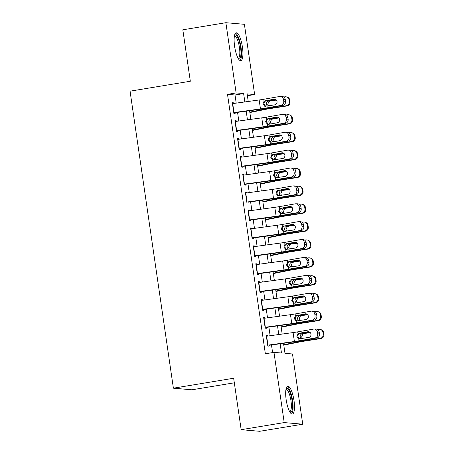<?xml version="1.0" encoding="UTF-8"?>
<svg xmlns="http://www.w3.org/2000/svg" width="454" height="454" viewBox="0 0 454 454"><rect width="100%" height="100%" fill="white"/><g stroke="black" fill="none" stroke-linecap="round" stroke-linejoin="round"><path stroke-width="0.68" d="M286.173 399.798A14.136 3.808 -99.4 0 1 287.779 386.189A14.136 3.808 -99.4 0 1 293.982 400.473A14.136 3.808 -99.4 0 1 292.376 414.082A14.136 3.808 -99.4 0 1 286.173 399.798M234.622 46.427A14.136 3.808 -99.4 0 1 236.228 32.819A14.136 3.808 -99.4 0 1 242.43 47.108A14.136 3.808 -99.4 0 1 240.83 60.711A14.136 3.808 -99.4 0 1 234.622 46.427M234.321 382.807L191.911 389.799L173.388 388.181L130.06 91.175L190.328 81.238L182.826 29.799L225.871 22.7L244.394 24.312L254.643 94.54L247.129 93.887L248.236 101.469M247.402 95.732L254.643 94.54M283.517 343.315L284.981 353.32L292.489 353.978L302.733 424.201L284.21 422.589L273.966 352.361L281.474 353.019L280.129 343.78M284.21 422.589L241.165 429.688L259.688 431.3L302.733 424.201M267.593 336.068L267.497 335.421L266.243 335.313L267.809 346.044L269.063 346.158L268.899 345.012M264.983 318.175L264.886 317.528L263.632 317.42L265.198 328.157L266.453 328.265L266.288 327.124M262.372 300.281L262.276 299.634L261.027 299.526L262.588 310.264L263.842 310.371L263.678 309.231M259.762 282.394L259.665 281.747L258.417 281.633L259.983 292.37L261.232 292.478L261.067 291.337M257.151 264.5L257.055 263.853L255.806 263.746L257.373 274.477L258.621 274.585L258.457 273.444M254.541 246.607L254.444 245.96L253.196 245.852L254.762 256.584L256.011 256.697L255.846 255.551M251.93 228.714L251.834 228.067L250.585 227.959L252.152 238.696L253.4 238.804L253.236 237.663M249.32 210.821L249.223 210.174L247.975 210.066L249.541 220.803L250.79 220.911L250.625 219.77M246.709 192.933L246.613 192.286L245.364 192.173L246.931 202.91L248.179 203.017L248.015 201.877M244.099 175.04L244.002 174.393L242.754 174.285L244.32 185.016L245.569 185.124L245.404 183.983M241.488 157.146L241.397 156.499L240.143 156.392L241.71 167.123L242.958 167.237L242.794 166.09M238.878 139.253L238.787 138.606L237.533 138.498L239.099 149.235L240.353 149.343L240.183 148.203M236.267 121.36L236.176 120.713L234.922 120.605L236.489 131.342L237.743 131.45L237.573 130.309M236.205 103.12L235.019 94.999L227.511 94.347L265.357 353.779L273.966 352.361M272.599 352.588L271.486 344.966M270.136 335.716L268.876 327.073M267.525 317.828L266.265 309.18M264.915 299.935L263.655 291.286M262.304 282.042L261.044 273.393M259.694 264.149L258.434 255.506M257.083 246.255L255.823 237.612M254.473 228.368L253.213 219.719M251.862 210.474L250.602 201.826M249.252 192.581L247.992 183.932M246.641 174.688L245.381 166.045M244.031 156.795L242.771 148.152M241.42 138.907L240.16 130.258M238.815 121.014L237.55 112.365M233.657 103.472L233.566 102.825L232.312 102.712L233.878 113.449L235.132 113.557L234.962 112.416M241.165 429.688L233.657 378.244L173.388 388.181M227.511 94.347L236.12 92.928L225.871 22.7M244.848 101.934L243.628 93.581L236.12 92.928M278.779 334.536L277.519 325.887M276.168 316.642L274.908 307.994M273.558 298.749L272.298 290.1M270.947 280.856L269.687 272.213M268.337 262.962L267.077 254.319M265.726 245.075L264.466 236.426M263.116 227.182L261.856 218.533M260.505 209.288L259.245 200.64M257.895 191.395L256.635 182.752M255.284 173.502L254.024 164.859M252.679 155.614L251.414 146.965M250.069 137.721L248.803 129.072M247.458 119.828L246.193 111.179M249.587 110.714L250.846 119.362M252.197 128.607L253.457 137.256M254.808 146.5L256.067 155.149M257.418 164.393L258.678 173.036M260.029 182.287L261.288 190.93M262.639 200.174L263.899 208.823M265.25 218.068L266.509 226.716M267.86 235.961L269.12 244.61M270.471 253.854L271.73 262.497M273.081 271.747L274.341 280.39M275.692 289.635L276.951 298.284M278.296 307.528L279.562 316.177M280.907 325.422L282.172 334.07M235.019 94.999L243.628 93.581M232.357 103.024L233.566 102.825M234.968 120.912L236.176 120.713M237.578 138.805L238.787 138.606M240.189 156.698L241.397 156.499M242.799 174.591L244.002 174.393M245.41 192.485L246.613 192.286M248.02 210.372L249.223 210.174M250.631 228.266L251.834 228.067M253.241 246.159L254.444 245.96M255.852 264.052L257.055 263.853M258.457 281.945L259.665 281.747M261.067 299.833L262.276 299.634M263.678 317.726L264.886 317.528M266.288 335.62L267.497 335.421M232.448 103.637A6.345 0.42 -8.3 0 1 232.703 103.603L259.16 99.971A9.063 0.602 171.7 0 0 263.791 99.256L279.675 96.486A3.626 3.331 -89.4 0 1 280.237 96.435A3.626 3.331 -89.4 0 1 283.489 99.488L283.75 101.276L285.532 101.299L285.271 99.505L283.489 99.488M235.007 112.717L259.926 109.3A13.592 0.897 171.7 0 0 266.878 108.222L282.763 105.447L280.981 105.43A3.626 3.331 -89.4 0 0 283.75 101.276M233.753 112.581A6.345 0.42 -8.3 0 1 234.009 112.547L260.465 108.92A9.063 0.602 171.7 0 0 265.096 108.2L280.981 105.43M275.243 99.239L265.817 100.936C264.506 101.543 263.899 102.604 264.001 104.119L265.732 106.367M285.532 101.299A3.626 3.331 90.6 0 1 282.763 105.447M280.237 96.435L282.013 96.458A3.626 3.331 90.6 0 1 285.271 99.505M264.075 101.18L273.983 99.125A2.9 2.667 90.6 0 1 277.036 101.531A2.9 2.667 90.6 0 1 274.818 104.851L264.813 106.276L262.962 103.977L264.075 101.18L263.791 99.256M265.301 106.389L264.813 106.276L265.096 108.2M249.853 112.53L265.618 109.369A9.063 0.602 -8.3 0 1 269.892 108.62L286.985 105.952L286.281 105.754A3.626 3.575 -74.3 0 0 289.306 101.622L290.004 101.821A3.626 3.575 105.7 0 1 286.985 105.952M249.796 112.149L262.781 109.545A13.592 0.897 -8.3 0 1 269.188 108.421L286.281 105.754M283.739 97.003L284.976 96.81A3.626 3.575 -74.3 0 1 286.48 96.901L287.183 97.094A3.626 3.575 105.7 0 1 289.743 100.033L290.004 101.821M267.304 106.162L266.26 104.318C266.135 102.803 266.753 101.741 268.127 101.134L276.424 100.096M289.743 100.033L289.045 99.835L289.306 101.622M289.045 99.835A3.626 3.575 -74.3 0 0 286.48 96.901M276.18 99.829L268.654 101.004M270.136 101.077L268.87 101.6L267.724 104.392L268.467 105.964M234.599 35.23A12.23 3.292 -99.4 0 1 240.529 47.29A12.23 3.292 -99.4 0 1 238.509 58.958M238.123 58.311A11.327 3.047 80.6 0 0 238.134 58.311A11.327 3.047 80.6 0 0 239.417 47.409A11.327 3.047 80.6 0 0 234.446 35.962A11.327 3.047 80.6 0 0 234.44 35.962M240.024 60.552A14.046 3.78 80.6 0 0 241.029 47.33A14.046 3.78 80.6 0 0 235.524 33.227M286.151 388.596A12.23 3.292 -99.4 0 1 291.162 396.058A12.23 3.292 -99.4 0 1 291.916 410.972A12.23 3.292 -99.4 0 1 290.061 412.323M289.675 411.682A11.327 3.047 80.6 0 0 289.68 411.682A11.327 3.047 80.6 0 0 290.815 410.325A11.327 3.047 80.6 0 0 290.356 397.5A11.327 3.047 80.6 0 0 285.997 389.328A11.327 3.047 80.6 0 0 285.992 389.333M291.576 413.923A14.046 3.78 80.6 0 0 292.393 412.538A14.046 3.78 80.6 0 0 292.07 397.772A14.046 3.78 80.6 0 0 287.07 386.598M235.059 121.53A6.345 0.42 -8.3 0 1 235.314 121.49L261.771 117.864A9.063 0.602 171.7 0 0 266.402 117.149L282.286 114.374A3.626 3.331 -89.4 0 1 282.848 114.329A3.626 3.331 -89.4 0 1 286.099 117.382L286.361 119.169L288.137 119.186L287.876 117.399L286.099 117.382M237.618 130.604L262.537 127.188A13.592 0.897 171.7 0 0 269.489 126.11L285.373 123.34L283.591 123.323A3.626 3.331 -89.4 0 0 286.361 119.169M236.364 130.474A6.345 0.42 -8.3 0 1 236.619 130.44L263.076 126.814A9.063 0.602 171.7 0 0 267.707 126.093L283.591 123.323M277.854 117.132L268.422 118.829C267.117 119.436 266.509 120.497 266.612 122.013L268.337 124.26M288.137 119.186A3.626 3.331 90.6 0 1 285.373 123.34M282.848 114.329L284.624 114.351A3.626 3.331 90.6 0 1 287.876 117.399M266.68 119.073L276.594 117.018A2.9 2.667 90.6 0 1 279.647 119.425A2.9 2.667 90.6 0 1 277.428 122.745L268.694 124.271L267.423 124.163L265.573 121.871L266.68 119.073L266.402 117.149M267.911 124.282L267.423 124.163L267.707 126.093M237.669 139.418A6.345 0.42 -8.3 0 1 237.924 139.384L264.381 135.757A9.063 0.602 171.7 0 0 269.012 135.037L284.896 132.267A3.626 3.331 -89.4 0 1 285.452 132.222A3.626 3.331 -89.4 0 1 288.71 135.269L288.971 137.063L290.747 137.08L290.486 135.292L288.71 135.269M240.228 148.498L265.147 145.081A13.592 0.897 171.7 0 0 272.099 144.003L287.978 141.234L286.202 141.217A3.626 3.331 -89.4 0 0 288.971 137.063M238.974 148.367A6.345 0.42 -8.3 0 1 239.23 148.333L265.686 144.701A9.063 0.602 171.7 0 0 270.317 143.986L286.202 141.217M280.464 135.02L271.032 136.716C269.727 137.329 269.12 138.391 269.222 139.906L270.947 142.153M290.747 137.08A3.626 3.331 90.6 0 1 287.978 141.234M285.452 132.222L287.234 132.239A3.626 3.331 90.6 0 1 290.486 135.292M269.29 136.966L279.204 134.912A2.9 2.667 90.6 0 1 282.257 137.318A2.9 2.667 90.6 0 1 280.039 140.638L271.305 142.164L270.034 142.057L268.183 139.758L269.29 136.966L269.012 135.037M270.522 142.176L270.034 142.057L270.317 143.986M240.279 157.311A6.345 0.42 -8.3 0 1 240.535 157.277L266.992 153.651A9.063 0.602 171.7 0 0 271.623 152.93L287.507 150.161A3.626 3.331 -89.4 0 1 288.063 150.115A3.626 3.331 -89.4 0 1 291.315 153.163L291.576 154.956L293.358 154.973L293.097 153.185L291.315 153.163M242.839 166.391L267.758 162.975A13.592 0.897 171.7 0 0 274.71 161.896L290.588 159.127L288.812 159.104A3.626 3.331 -89.4 0 0 291.576 154.956M241.585 166.26A6.345 0.42 -8.3 0 1 241.84 166.221L268.291 162.594A9.063 0.602 171.7 0 0 272.928 161.879L288.812 159.104M283.075 152.913L273.643 154.61C272.338 155.217 271.73 156.284 271.832 157.799L273.558 160.041M293.358 154.973A3.626 3.331 90.6 0 1 290.588 159.127M288.063 150.115L289.845 150.132A3.626 3.331 90.6 0 1 293.097 153.185M271.901 154.859L281.815 152.805A2.9 2.667 90.6 0 1 284.868 155.206A2.9 2.667 90.6 0 1 282.649 158.531L272.644 159.95L270.788 157.651L271.901 154.859L271.623 152.93M273.132 160.069L272.644 159.95L272.928 161.879M242.89 175.204A6.345 0.42 -8.3 0 1 243.145 175.17L269.597 171.544A9.063 0.602 171.7 0 0 274.233 170.823L290.112 168.054A3.626 3.331 -89.4 0 1 290.674 168.008A3.626 3.331 -89.4 0 1 293.925 171.056L294.186 172.843L295.968 172.866L295.707 171.073L293.925 171.056M245.449 184.284L270.368 180.868A13.592 0.897 171.7 0 0 277.32 179.79L293.199 177.02L291.417 176.998A3.626 3.331 -89.4 0 0 294.186 172.843M244.195 184.148A6.345 0.42 -8.3 0 1 244.451 184.114L270.902 180.488A9.063 0.602 171.7 0 0 275.538 179.767L291.417 176.998M285.685 170.806L276.253 172.503C274.942 173.11 274.341 174.171 274.443 175.687L276.168 177.934M295.968 172.866A3.626 3.331 90.6 0 1 293.199 177.02M290.674 168.008L292.455 168.025A3.626 3.331 90.6 0 1 295.707 171.073M274.511 172.753L284.425 170.698A2.9 2.667 90.6 0 1 287.478 173.099A2.9 2.667 90.6 0 1 285.26 176.424L275.255 177.843L273.399 175.545L274.511 172.753L274.233 170.823M275.743 177.962L275.255 177.843L275.538 179.767M252.464 130.423L268.229 127.262A9.063 0.602 -8.3 0 1 272.502 126.513L289.595 123.846L288.892 123.647A3.626 3.575 -74.3 0 0 291.916 119.516L292.614 119.714A3.626 3.575 105.7 0 1 289.595 123.846M252.407 130.043L265.391 127.438A13.592 0.897 -8.3 0 1 271.798 126.314L288.892 123.647M286.349 114.896L287.586 114.703A3.626 3.575 -74.3 0 1 289.09 114.788L289.794 114.987A3.626 3.575 105.7 0 1 292.353 117.927L292.614 119.714M269.914 124.055L268.87 122.211C268.745 120.69 269.364 119.629 270.737 119.027L279.034 117.989M292.353 117.927L291.655 117.728L291.916 119.516M291.655 117.728A3.626 3.575 -74.3 0 0 289.09 114.788M278.79 117.722L271.265 118.897M272.746 118.971L271.475 119.493L270.334 122.285L271.078 123.851M255.074 148.316L270.839 145.155A9.063 0.602 -8.3 0 1 275.113 144.4L292.206 141.739L291.502 141.54A3.626 3.575 -74.3 0 0 294.527 137.409L295.225 137.607A3.626 3.575 105.7 0 1 292.206 141.739M255.017 147.936L268.002 145.331A13.592 0.897 -8.3 0 1 274.409 144.207L291.502 141.54M288.96 132.789L290.197 132.596A3.626 3.575 -74.3 0 1 291.701 132.681L292.404 132.88A3.626 3.575 105.7 0 1 294.964 135.82L295.225 137.607M272.525 141.949L271.481 140.099C271.35 138.583 271.974 137.522 273.348 136.921L281.645 135.882M294.964 135.82L294.266 135.621L294.527 137.409M294.266 135.621A3.626 3.575 -74.3 0 0 291.701 132.681M281.401 135.615L273.875 136.785M275.357 136.864L274.085 137.386L272.945 140.178L273.688 141.744M257.685 166.204L273.45 163.043A9.063 0.602 -8.3 0 1 277.723 162.294L294.816 159.632L294.113 159.433A3.626 3.575 -74.3 0 0 297.132 155.302L297.835 155.501A3.626 3.575 105.7 0 1 294.816 159.632M257.628 165.823L270.612 163.224A13.592 0.897 -8.3 0 1 277.019 162.101L294.113 159.433M291.57 150.677L292.807 150.484A3.626 3.575 -74.3 0 1 294.311 150.575L295.015 150.773A3.626 3.575 105.7 0 1 297.574 153.707L297.835 155.501M275.135 159.842L274.091 157.992C273.961 156.477 274.585 155.416 275.958 154.814L284.255 153.775M297.574 153.707L296.871 153.514L297.132 155.302M296.871 153.514A3.626 3.575 -74.3 0 0 294.311 150.575M284.011 153.503L276.486 154.678M277.967 154.752L276.696 155.274L275.555 158.066L276.299 159.638M260.295 184.097L276.06 180.936A9.063 0.602 -8.3 0 1 280.334 180.187L297.427 177.52L296.723 177.327A3.626 3.575 -74.3 0 0 299.742 173.195L300.446 173.388A3.626 3.575 105.7 0 1 297.427 177.52M260.238 183.717L273.223 181.112A13.592 0.897 -8.3 0 1 279.63 179.988L296.723 177.327M294.181 168.57L295.418 168.377A3.626 3.575 -74.3 0 1 296.922 168.468L297.625 168.667A3.626 3.575 105.7 0 1 300.185 171.601L300.446 173.388M277.746 177.735L276.702 175.885C276.571 174.37 277.195 173.309 278.569 172.702L286.866 171.663M300.185 171.601L299.481 171.402L299.742 173.195M299.481 171.402A3.626 3.575 -74.3 0 0 296.922 168.468M286.622 171.396L279.096 172.571M280.578 172.645L279.306 173.167L278.166 175.959L278.909 177.531M245.501 193.098A6.345 0.42 -8.3 0 1 245.756 193.064L272.207 189.431A9.063 0.602 171.7 0 0 276.844 188.716L292.722 185.947A3.626 3.331 -89.4 0 1 293.284 185.896A3.626 3.331 -89.4 0 1 296.536 188.949L296.797 190.737L298.579 190.759L298.318 188.966L296.536 188.949M248.06 202.178L272.979 198.756A13.592 0.897 171.7 0 0 279.931 197.683L295.809 194.908L294.027 194.891A3.626 3.331 -89.4 0 0 296.797 190.737M246.806 202.041A6.345 0.42 -8.3 0 1 247.061 202.007L273.512 198.381A9.063 0.602 171.7 0 0 278.149 197.66L294.027 194.891M288.296 188.699L278.864 190.396C277.553 191.003 276.951 192.065 277.053 193.58L278.779 195.827M298.579 190.759A3.626 3.331 90.6 0 1 295.809 194.908M293.284 185.896L295.066 185.919A3.626 3.331 90.6 0 1 298.318 188.966M277.122 190.64L287.036 188.586A2.9 2.667 90.6 0 1 290.083 190.992A2.9 2.667 90.6 0 1 287.87 194.312L277.865 195.736L276.009 193.438L277.122 190.64L276.844 188.716M278.353 195.85L277.865 195.736L278.149 197.66M262.9 201.99L278.671 198.829A9.063 0.602 -8.3 0 1 282.944 198.08L300.037 195.413L299.334 195.214A3.626 3.575 -74.3 0 0 302.353 191.083L303.056 191.282A3.626 3.575 105.7 0 1 300.037 195.413M262.849 201.61L275.833 199.005A13.592 0.897 -8.3 0 1 282.24 197.882L299.334 195.214M296.791 186.463L298.028 186.271A3.626 3.575 -74.3 0 1 299.532 186.361L300.236 186.554A3.626 3.575 105.7 0 1 302.795 189.494L303.056 191.282M280.356 195.623L279.312 193.779C279.182 192.263 279.806 191.202 281.179 190.595L289.476 189.556M302.795 189.494L302.092 189.295L302.353 191.083M302.092 189.295A3.626 3.575 -74.3 0 0 299.532 186.361M289.232 189.29L281.707 190.464M283.188 190.538L281.917 191.06L280.771 193.852L281.52 195.424M248.111 210.991A6.345 0.42 -8.3 0 1 248.366 210.951L274.818 207.325A9.063 0.602 171.7 0 0 279.454 206.61L295.333 203.835A3.626 3.331 -89.4 0 1 295.894 203.789A3.626 3.331 -89.4 0 1 299.146 206.842L299.407 208.63L301.189 208.647L300.928 206.859L299.146 206.842M250.67 220.065L275.589 216.649A13.592 0.897 171.7 0 0 282.536 215.571L298.42 212.801L296.638 212.784A3.626 3.331 -89.4 0 0 299.407 208.63M249.411 219.935A6.345 0.42 -8.3 0 1 249.672 219.901L276.123 216.274A9.063 0.602 171.7 0 0 280.759 215.554L296.638 212.784M290.906 206.593L281.474 208.29C280.163 208.897 279.562 209.958 279.664 211.473L281.389 213.721M301.189 208.647A3.626 3.331 90.6 0 1 298.42 212.801M295.894 203.789L297.676 203.812A3.626 3.331 90.6 0 1 300.928 206.859M279.732 208.534L289.646 206.479A2.9 2.667 90.6 0 1 292.694 208.885A2.9 2.667 90.6 0 1 290.481 212.205L281.747 213.732L280.476 213.624L278.62 211.331L279.732 208.534L279.454 206.61M280.964 213.743L280.476 213.624L280.759 215.554M265.511 219.884L281.281 216.723A9.063 0.602 -8.3 0 1 285.555 215.973L302.648 213.306L301.944 213.108A3.626 3.575 -74.3 0 0 304.963 208.976L305.667 209.175A3.626 3.575 105.7 0 1 302.648 213.306M265.459 219.503L278.444 216.898A13.592 0.897 -8.3 0 1 284.851 215.775L301.944 213.108M299.402 204.357L300.639 204.164A3.626 3.575 -74.3 0 1 302.143 204.249L302.841 204.448A3.626 3.575 105.7 0 1 305.406 207.387L305.667 209.175M282.967 213.516L281.923 211.672C281.792 210.151 282.416 209.09 283.79 208.488L292.087 207.45M305.406 207.387L304.702 207.189L304.963 208.976M304.702 207.189A3.626 3.575 -74.3 0 0 302.143 204.249M291.843 207.183L284.317 208.358M285.799 208.431L284.527 208.953L283.381 211.746L284.13 213.312M250.716 228.878A6.345 0.42 -8.3 0 1 250.977 228.844L277.428 225.218A9.063 0.602 171.7 0 0 282.065 224.497L297.943 221.728A3.626 3.331 -89.4 0 1 298.505 221.683A3.626 3.331 -89.4 0 1 301.757 224.73L302.018 226.523L303.8 226.54L303.539 224.753L301.757 224.73M253.281 237.958L278.2 234.542A13.592 0.897 171.7 0 0 285.146 233.464L301.03 230.694L299.248 230.677A3.626 3.331 -89.4 0 0 302.018 226.523M252.021 237.828A6.345 0.42 -8.3 0 1 252.282 237.794L278.733 234.162A9.063 0.602 171.7 0 0 283.37 233.447L299.248 230.677M293.517 224.48L284.085 226.177C282.774 226.79 282.172 227.851 282.269 229.366L284 231.614M303.8 226.54A3.626 3.331 90.6 0 1 301.03 230.694M298.505 221.683L300.287 221.7A3.626 3.331 90.6 0 1 303.539 224.753M282.343 226.427L292.257 224.372A2.9 2.667 90.6 0 1 295.304 226.779A2.9 2.667 90.6 0 1 293.091 230.099L283.086 231.517L281.23 229.219L282.343 226.427L282.065 224.497M283.574 231.636L283.086 231.517L283.37 233.447M268.121 237.777L283.892 234.616A9.063 0.602 -8.3 0 1 288.165 233.861L305.258 231.2L304.555 231.001A3.626 3.575 -74.3 0 0 307.574 226.869L308.277 227.068A3.626 3.575 105.7 0 1 305.258 231.2M268.07 237.397L281.054 234.792A13.592 0.897 -8.3 0 1 287.461 233.668L304.555 231.001M302.012 222.25L303.249 222.057A3.626 3.575 -74.3 0 1 304.753 222.142L305.451 222.341A3.626 3.575 105.7 0 1 308.016 225.28L308.277 227.068M285.577 231.409L284.533 229.559C284.403 228.044 285.027 226.983 286.4 226.381L294.697 225.343M308.016 225.28L307.313 225.082L307.574 226.869M307.313 225.082A3.626 3.575 -74.3 0 0 304.753 222.142M294.453 225.076L286.928 226.245M288.409 226.325L287.138 226.847L285.992 229.639L286.741 231.205M253.326 246.772A6.345 0.42 -8.3 0 1 253.587 246.738L280.039 243.111A9.063 0.602 171.7 0 0 284.675 242.391L300.554 239.621A3.626 3.331 -89.4 0 1 301.115 239.576A3.626 3.331 -89.4 0 1 304.367 242.623L304.628 244.417L306.41 244.434L306.149 242.646L304.367 242.623M255.891 255.852L280.81 252.435A13.592 0.897 171.7 0 0 287.757 251.357L303.641 248.588L301.859 248.565A3.626 3.331 -89.4 0 0 304.628 244.417M254.632 255.721A6.345 0.42 -8.3 0 1 254.893 255.681L281.344 252.055A9.063 0.602 171.7 0 0 285.975 251.34L301.859 248.565M296.127 242.374L286.695 244.07C285.384 244.678 284.783 245.745 284.879 247.26L286.61 249.501M306.41 244.434A3.626 3.331 90.6 0 1 303.641 248.588M301.115 239.576L302.897 239.593A3.626 3.331 90.6 0 1 306.149 242.646M284.953 244.32L286.128 243.787L294.867 242.266A2.9 2.667 90.6 0 1 297.915 244.666A2.9 2.667 90.6 0 1 295.702 247.992L285.697 249.411L283.841 247.112L284.953 244.32L284.675 242.391M286.185 249.53L285.697 249.411L285.975 251.34M270.732 255.664L286.502 252.503A9.063 0.602 -8.3 0 1 290.776 251.754L307.869 249.093L307.165 248.894A3.626 3.575 -74.3 0 0 310.184 244.763L310.888 244.961A3.626 3.575 105.7 0 1 307.869 249.093M270.68 255.284L283.665 252.685A13.592 0.897 -8.3 0 1 290.072 251.561L307.165 248.894M304.623 240.138L305.86 239.945A3.626 3.575 -74.3 0 1 307.364 240.035L308.062 240.234A3.626 3.575 105.7 0 1 310.627 243.168L310.888 244.961M288.188 249.303L287.144 247.453C287.013 245.937 287.637 244.876 289.005 244.275L297.308 243.236M310.627 243.168L309.923 242.975L310.184 244.763M309.923 242.975A3.626 3.575 -74.3 0 0 307.364 240.035M297.064 242.964L289.538 244.138M291.02 244.212L289.748 244.734L288.602 247.526L289.351 249.098M255.937 264.665A6.345 0.42 -8.3 0 1 256.198 264.631L282.649 261.005A9.063 0.602 171.7 0 0 287.28 260.284L303.164 257.514A3.626 3.331 -89.4 0 1 303.726 257.469A3.626 3.331 -89.4 0 1 306.978 260.517L307.239 262.304L309.021 262.327L308.76 260.534L306.978 260.517M258.496 273.745L283.421 270.329A13.592 0.897 171.7 0 0 290.367 269.25L306.251 266.475L304.469 266.458A3.626 3.331 -89.4 0 0 307.239 262.304M257.242 273.609A6.345 0.42 -8.3 0 1 257.503 273.575L283.954 269.948A9.063 0.602 171.7 0 0 288.585 269.228L304.469 266.458M298.738 260.267L289.306 261.964C287.995 262.571 287.393 263.632 287.49 265.147L289.221 267.395M309.021 262.327A3.626 3.331 90.6 0 1 306.251 266.475M303.726 257.469L305.508 257.486A3.626 3.331 90.6 0 1 308.76 260.534M287.564 262.213L288.738 261.68L297.478 260.159A2.9 2.667 90.6 0 1 300.525 262.56A2.9 2.667 90.6 0 1 298.312 265.879L288.307 267.304L286.451 265.005L287.564 262.213L287.28 260.284M288.795 267.423L288.307 267.304L288.585 269.228M258.547 282.558A6.345 0.42 -8.3 0 1 258.808 282.524L285.26 278.892A9.063 0.602 171.7 0 0 289.89 278.177L305.775 275.408A3.626 3.331 -89.4 0 1 306.337 275.357A3.626 3.331 -89.4 0 1 309.588 278.41L309.849 280.197L311.631 280.22L311.37 278.427L309.588 278.41M261.107 291.638L286.031 288.216A13.592 0.897 171.7 0 0 292.978 287.144L308.862 284.369L307.08 284.352A3.626 3.331 -89.4 0 0 309.849 280.197M259.853 291.502A6.345 0.42 -8.3 0 1 260.114 291.468L286.565 287.842A9.063 0.602 171.7 0 0 291.196 287.121L307.08 284.352M301.348 278.16L291.916 279.857C290.605 280.464 290.004 281.525 290.1 283.041L291.831 285.288M311.631 280.22A3.626 3.331 90.6 0 1 308.862 284.369M306.337 275.357L308.118 275.379A3.626 3.331 90.6 0 1 311.37 278.427M290.174 280.101L300.088 278.047A2.9 2.667 90.6 0 1 303.136 280.453A2.9 2.667 90.6 0 1 300.923 283.773L290.918 285.197L289.062 282.899L290.174 280.101L289.89 278.177M291.406 285.311L290.918 285.197L291.196 287.121M261.158 300.452A6.345 0.42 -8.3 0 1 261.419 300.412L287.87 296.785A9.063 0.602 171.7 0 0 292.501 296.07L308.385 293.295A3.626 3.331 -89.4 0 1 308.947 293.25A3.626 3.331 -89.4 0 1 312.199 296.303L312.46 298.091L314.242 298.108L313.981 296.32L312.199 296.303M263.717 309.526L288.642 306.109A13.592 0.897 171.7 0 0 295.588 305.031L311.472 302.262L309.69 302.245A3.626 3.331 -89.4 0 0 312.46 298.091M262.463 309.395A6.345 0.42 -8.3 0 1 262.724 309.361L289.175 305.735A9.063 0.602 171.7 0 0 293.806 305.014L309.69 302.245M303.959 296.053L294.527 297.75C293.216 298.357 292.614 299.419 292.711 300.934L294.442 303.181M314.242 298.108A3.626 3.331 90.6 0 1 311.472 302.262M308.947 293.25L310.729 293.273A3.626 3.331 90.6 0 1 313.981 296.32M292.785 297.994L302.699 295.94A2.9 2.667 90.6 0 1 305.746 298.346A2.9 2.667 90.6 0 1 303.533 301.666L294.794 303.193L293.528 303.085L291.672 300.792L292.785 297.994L292.501 296.07M294.016 303.204L293.528 303.085L293.806 305.014M263.768 318.339A6.345 0.42 -8.3 0 1 264.029 318.305L290.481 314.679A9.063 0.602 171.7 0 0 295.111 313.958L310.996 311.189A3.626 3.331 -89.4 0 1 311.558 311.143A3.626 3.331 -89.4 0 1 314.809 314.191L315.07 315.984L316.852 316.001L316.591 314.213L314.809 314.191M266.328 327.419L291.252 324.003A13.592 0.897 171.7 0 0 298.199 322.925L314.083 320.155L312.301 320.138A3.626 3.331 -89.4 0 0 315.07 315.984M265.074 327.289A6.345 0.42 -8.3 0 1 265.335 327.255L291.786 323.623A9.063 0.602 171.7 0 0 296.417 322.908L312.301 320.138M306.569 313.941L297.137 315.638C295.826 316.251 295.219 317.312 295.321 318.827L297.052 321.074M316.852 316.001A3.626 3.331 90.6 0 1 314.083 320.155M311.558 311.143L313.339 311.16A3.626 3.331 90.6 0 1 316.591 314.213M295.395 315.888L305.309 313.833A2.9 2.667 90.6 0 1 308.357 316.234A2.9 2.667 90.6 0 1 306.144 319.559L296.139 320.978L294.283 318.68L295.395 315.888L295.111 313.958M296.627 321.097L296.139 320.978L296.417 322.908M266.379 336.232A6.345 0.42 -8.3 0 1 266.64 336.198L293.091 332.572A9.063 0.602 171.7 0 0 297.722 331.851L313.606 329.082A3.626 3.331 -89.4 0 1 314.168 329.036A3.626 3.331 -89.4 0 1 317.42 332.084L317.681 333.877L319.463 333.894L319.202 332.107L317.42 332.084M268.938 345.312L293.863 341.896A13.592 0.897 171.7 0 0 300.809 340.818L316.693 338.048L314.911 338.026A3.626 3.331 -89.4 0 0 317.681 333.877M267.684 345.182A6.345 0.42 -8.3 0 1 267.945 345.142L294.396 341.516A9.063 0.602 171.7 0 0 299.027 340.801L314.911 338.026M309.174 331.834L299.748 333.531C298.437 334.138 297.83 335.205 297.932 336.72L299.663 338.962M319.463 333.894A3.626 3.331 90.6 0 1 316.693 338.048M314.168 329.036L315.95 329.054A3.626 3.331 90.6 0 1 319.202 332.107M298.006 333.781L299.18 333.247L307.914 331.726A2.9 2.667 90.6 0 1 310.967 334.127A2.9 2.667 90.6 0 1 308.754 337.453L298.749 338.871L296.893 336.573L298.006 333.781L297.722 331.851M299.237 338.99L298.749 338.871L299.027 340.801M273.342 273.558L289.113 270.397A9.063 0.602 -8.3 0 1 293.38 269.648L310.479 266.98L309.776 266.787A3.626 3.575 -74.3 0 0 312.795 262.656L313.498 262.849A3.626 3.575 105.7 0 1 310.479 266.98M273.285 273.177L286.275 270.573A13.592 0.897 -8.3 0 1 292.682 269.449L309.776 266.787M307.233 258.031L308.47 257.838A3.626 3.575 -74.3 0 1 309.974 257.929L310.672 258.127A3.626 3.575 105.7 0 1 313.237 261.061L313.498 262.849M290.798 267.196L289.754 265.346C289.624 263.831 290.248 262.77 291.616 262.162L299.918 261.124M313.237 261.061L312.534 260.863L312.795 262.656M312.534 260.863A3.626 3.575 -74.3 0 0 309.974 257.929M299.674 260.857L292.143 262.032M293.63 262.106L292.359 262.628L291.213 265.42L291.962 266.992M275.953 291.451L291.723 288.29A9.063 0.602 -8.3 0 1 295.991 287.541L313.09 284.874L312.386 284.675A3.626 3.575 -74.3 0 0 315.405 280.544L316.109 280.742A3.626 3.575 105.7 0 1 313.09 284.874M275.896 291.071L288.886 288.466A13.592 0.897 -8.3 0 1 295.293 287.342L312.386 284.675M309.844 275.924L311.081 275.731A3.626 3.575 -74.3 0 1 312.585 275.822L313.283 276.015A3.626 3.575 105.7 0 1 315.848 278.955L316.109 280.742M293.409 285.084L292.365 283.239C292.234 281.718 292.858 280.663 294.226 280.056L302.529 279.017M315.848 278.955L315.144 278.756L315.405 280.544M315.144 278.756A3.626 3.575 -74.3 0 0 312.585 275.822M302.285 278.75L294.754 279.925M296.241 279.999L294.969 280.521L293.823 283.313L294.567 284.885M278.563 309.344L294.334 306.183A9.063 0.602 -8.3 0 1 298.601 305.434L315.7 302.767L314.997 302.568A3.626 3.575 -74.3 0 0 318.016 298.437L318.719 298.636A3.626 3.575 105.7 0 1 315.7 302.767M278.506 308.964L291.496 306.359A13.592 0.897 -8.3 0 1 297.903 305.236L314.997 302.568M312.454 293.817L313.691 293.625A3.626 3.575 -74.3 0 1 315.19 293.71L315.893 293.908A3.626 3.575 105.7 0 1 318.458 296.848L318.719 298.636M296.014 302.977L294.975 301.133C294.845 299.612 295.463 298.55 296.837 297.949L305.139 296.91M318.458 296.848L317.755 296.649L318.016 298.437M317.755 296.649A3.626 3.575 -74.3 0 0 315.19 293.71M304.895 296.644L297.364 297.818M298.851 297.892L297.58 298.414L296.434 301.206L297.177 302.773M281.174 327.238L296.944 324.077A9.063 0.602 -8.3 0 1 301.212 323.322L318.305 320.66L317.607 320.462A3.626 3.575 -74.3 0 0 320.626 316.33L321.33 316.529A3.626 3.575 105.7 0 1 318.305 320.66M281.117 326.857L294.101 324.252A13.592 0.897 -8.3 0 1 300.514 323.129L317.607 320.462M315.065 311.711L316.302 311.518A3.626 3.575 -74.3 0 1 317.8 311.603L318.504 311.802A3.626 3.575 105.7 0 1 321.069 314.741L321.33 316.529M298.624 320.87L297.586 319.02C297.455 317.505 298.074 316.444 299.447 315.842L307.744 314.804M321.069 314.741L320.365 314.543L320.626 316.33M320.365 314.543A3.626 3.575 -74.3 0 0 317.8 311.603M307.506 314.531L299.975 315.706M301.462 315.785L300.19 316.307L299.044 319.1L299.788 320.666M283.784 345.125L299.549 341.964A9.063 0.602 -8.3 0 1 303.822 341.215L320.916 338.553L320.218 338.355A3.626 3.575 -74.3 0 0 323.237 334.223L323.94 334.422A3.626 3.575 105.7 0 1 320.916 338.553M283.727 344.745L296.712 342.146A13.592 0.897 -8.3 0 1 303.124 341.016L320.218 338.355M317.675 329.598L318.912 329.405A3.626 3.575 -74.3 0 1 320.411 329.496L321.114 329.695A3.626 3.575 105.7 0 1 323.679 332.629L323.94 334.422M301.235 338.763L300.196 336.913C300.066 335.398 300.684 334.337 302.058 333.735L310.354 332.697M323.679 332.629L322.976 332.436L323.237 334.223M322.976 332.436A3.626 3.575 -74.3 0 0 320.411 329.496M310.116 332.424L302.585 333.599M304.072 333.673L302.801 334.195L301.655 336.987L302.398 338.559M260.465 108.92L259.16 99.971M234.009 112.547L232.703 103.603M274.88 99.137L273.983 99.125M265.25 100.652L266.305 100.799M268.03 100.499L268.127 101.134M262.69 108.898L262.781 109.545M269.103 107.831L269.188 108.421M263.076 126.814L261.771 117.864M236.619 130.44L235.314 121.49M277.49 117.03L276.594 117.018M267.86 118.545L268.916 118.687M265.686 144.701L264.381 135.757M239.23 148.333L237.924 139.384M280.101 134.923L279.204 134.912M270.471 136.438L271.526 136.58M268.291 162.594L266.992 153.651M241.84 166.221L240.535 157.277M282.711 152.816L281.815 152.805M273.081 154.326L274.137 154.474M270.902 180.488L269.597 171.544M244.451 184.114L243.145 175.17M285.322 170.704L284.425 170.698M275.692 172.219L276.747 172.367M270.641 118.386L270.737 119.027M265.295 126.791L265.391 127.438M271.713 125.724L271.798 126.314M273.251 136.279L273.348 136.921M267.905 144.684L268.002 145.331M274.324 143.617L274.409 144.207M275.862 154.173L275.958 154.814M270.516 162.577L270.612 163.224M276.934 161.511L277.019 162.101M278.472 172.066L278.569 172.702M273.126 180.471L273.223 181.112M279.545 179.398L279.63 179.988M273.512 198.381L272.207 189.431M247.061 202.007L245.756 193.064M287.932 188.597L287.036 188.586M278.302 190.113L279.358 190.26M281.083 189.959L281.179 190.595M275.737 198.358L275.833 199.005M282.155 197.291L282.24 197.882M276.123 216.274L274.818 207.325M249.672 219.901L248.366 210.951M290.543 206.491L289.646 206.479M280.907 208.006L281.968 208.148M283.693 207.847L283.79 208.488M278.347 216.252L278.444 216.898M284.766 215.185L284.851 215.775M278.733 234.162L277.428 225.218M252.282 237.794L250.977 228.844M293.153 224.384L292.257 224.372M283.517 225.899L284.573 226.041M286.304 225.74L286.4 226.381M280.958 234.145L281.054 234.792M287.376 233.078L287.461 233.668M281.344 252.055L280.039 243.111M254.893 255.681L253.587 246.738M295.764 242.277L294.867 242.266M286.128 243.787L287.183 243.934M288.914 243.633L289.005 244.275M283.568 252.038L283.665 252.685M289.987 250.971L290.072 251.561M283.954 269.948L282.649 261.005M257.503 273.575L256.198 264.631M298.374 260.165L297.478 260.159M288.738 261.68L289.794 261.827M286.565 287.842L285.26 278.892M260.114 291.468L258.808 282.524M300.985 278.058L300.088 278.047M291.349 279.573L292.404 279.721M289.175 305.735L287.87 296.785M262.724 309.361L261.419 300.412M303.595 295.951L302.699 295.94M293.959 297.466L295.015 297.608M291.786 323.623L290.481 314.679M265.335 327.255L264.029 318.305M306.206 313.845L305.309 313.833M296.57 315.36L297.625 315.502M294.396 341.516L293.091 332.572M267.945 345.142L266.64 336.198M308.811 331.732L307.914 331.726M299.18 333.247L300.236 333.395M291.525 261.527L291.616 262.162M286.179 269.931L286.275 270.573M292.597 268.859L292.682 269.449M294.135 279.42L294.226 280.056M288.789 287.819L288.886 288.466M295.208 286.752L295.293 287.342M296.746 297.308L296.837 297.949M291.4 305.712L291.496 306.359M297.813 304.645L297.903 305.236M299.356 315.201L299.447 315.842M294.01 323.606L294.101 324.252M300.423 322.539L300.514 323.129M301.967 333.094L302.058 333.735M296.621 341.499L296.712 342.146M303.034 340.432L303.124 341.016"/></g></svg>
